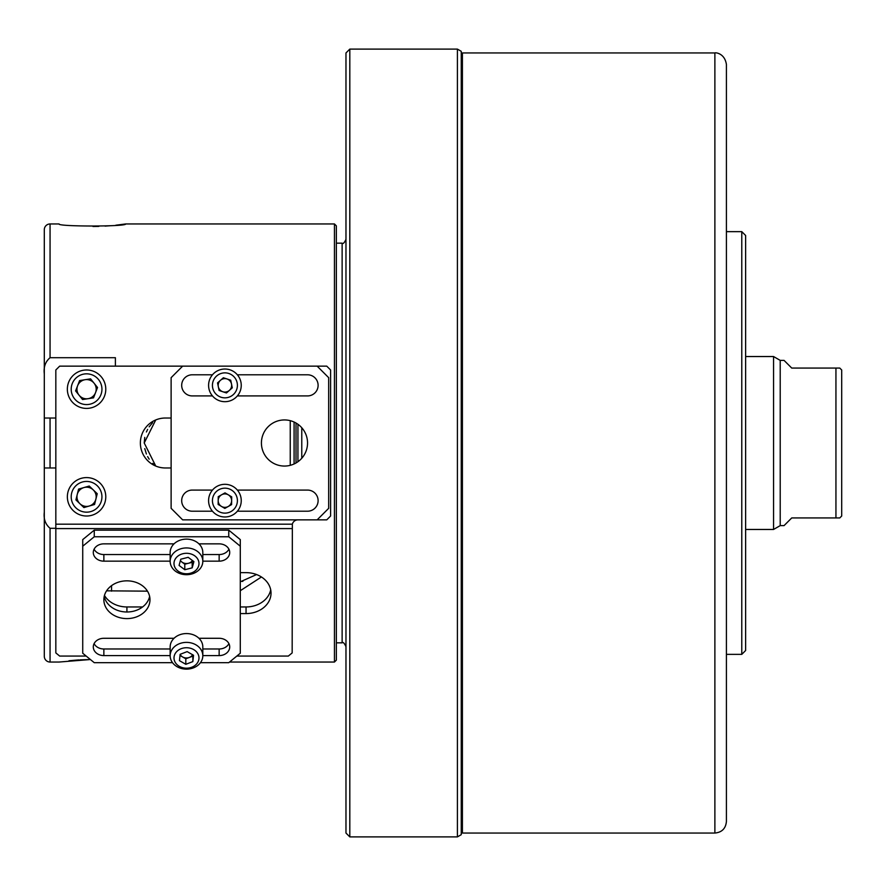 <?xml version="1.0" encoding="UTF-8"?>
<svg xmlns="http://www.w3.org/2000/svg" width="886" height="886" viewBox="0 0 886 886"><rect width="100%" height="100%" fill="white"/><g stroke="black" fill="none" stroke-linecap="round" stroke-linejoin="round"><path stroke-width="1.33" d="M294.086 463.965L294.086 422.035M290.243 465.327L290.243 420.673M242.864 581.349L240.283 581.349M334.443 223.959L336.359 225.875L336.359 660.125L334.443 662.041L334.443 223.959L125.579 223.959L115.8 225.221M80.161 659.86L90.405 659.527L59.096 662.041L50.059 662.041A5.759 5.759 0 0 1 44.3 656.282L44.3 418.026L50.059 418.026L44.3 418.026L44.3 229.718L44.3 334.908M110.839 225.697L105.057 226.107M98.833 226.384L92.975 226.484M85.1 379.706A9.602 9.602 0 0 0 77.614 385.731A9.602 9.602 0 0 1 94.06 383.173A9.602 9.602 0 0 1 88.046 398.689A9.602 9.602 0 0 0 95.533 392.675M83.904 487.566A9.602 9.602 0 0 0 77.248 494.488A9.602 9.602 0 0 1 93.229 489.88A9.602 9.602 0 0 1 89.231 506.028A9.602 9.602 0 0 0 95.898 499.106M125.579 223.959C127.606 226.694 57.069 226.694 59.096 223.959L50.059 223.959A5.759 5.759 0 0 0 44.3 229.718M115.39 366.139L115.39 357.7L50.059 357.7C45.407 361.654 43.48 367.025 44.3 373.826M44.3 377.181L44.3 508.819M44.3 551.092L44.3 656.282M261.425 576.985L240.283 590.718M147.475 591.161L106.575 590.829M155.748 419.942L144.219 442.989L155.748 466.058L152.658 463.378M55.829 418.026L50.059 418.026L50.059 467.974L55.829 467.974M55.829 528.3L50.059 528.3C45.396 524.335 43.48 518.952 44.3 512.174M334.443 662.041L229.54 662.041M68.964 660.768L76.617 660.092M76.672 660.081L79.042 659.926M44.3 467.974L50.059 467.974M240.283 581.825L256.563 574.549M149.18 459.169L147.619 456.589M146.4 454.009L144.772 448.637M144.219 443L144.761 437.396M146.411 431.969L147.619 429.411M149.158 426.864L152.647 422.633M270.706 589.799A24.974 20.467 0 0 1 246.053 606.954L240.283 606.954M142.602 606.954L126.919 606.954A24.974 20.467 0 0 1 104.459 595.447M86.186 656.072L59.672 656.072L55.829 652.916L55.829 369.983L59.672 366.139L326.757 366.139L330.6 369.983L330.6 516.017L326.757 519.86L182.649 519.86L171.12 508.331L171.12 377.669L182.649 366.139M236.828 656.072L288.327 656.072L292.17 652.916L292.347 524.18A5.759 5.759 0 0 1 297.929 519.86M240.283 572.644L246.053 572.644A24.974 20.467 0 0 1 271.027 593.111A24.974 20.467 0 0 1 246.053 613.577L240.283 613.577M171.12 467.974L165.35 467.974A24.974 24.974 0 0 1 140.376 443A24.974 24.974 0 0 1 165.35 418.026L171.12 418.026M284.484 419.942A23.058 23.058 0 0 1 307.542 443A23.058 23.058 0 0 1 284.484 466.058A23.058 23.058 0 0 1 261.425 443A23.058 23.058 0 0 1 284.484 419.942M237.37 490.08L307.542 490.08A10.566 10.566 0 0 1 318.107 500.645A10.566 10.566 0 0 1 307.542 511.211L237.37 511.211M212.463 511.211L192.251 511.211A10.566 10.566 0 0 1 181.685 500.645A10.566 10.566 0 0 1 192.251 490.08L212.463 490.08M317.144 366.139L328.673 377.669L328.673 508.331L317.144 519.86M212.463 395.92L192.251 395.92A10.566 10.566 0 0 1 181.685 385.355A10.566 10.566 0 0 1 192.251 374.789L212.463 374.789M237.37 374.789L307.542 374.789A10.566 10.566 0 0 1 318.107 385.355A10.566 10.566 0 0 1 307.542 395.92L237.37 395.92M126.919 580.839A23.058 18.883 180 0 0 103.861 599.722A23.058 18.883 180 0 0 126.919 618.605A23.058 18.883 180 0 0 149.978 599.722A23.058 18.883 180 0 0 126.919 580.839M104.216 596.422A23.058 18.883 180 0 0 126.919 611.993A23.058 18.883 180 0 0 149.623 596.422M202.816 655.596L219.152 655.596A10.566 8.661 180 0 0 229.718 646.946A10.566 8.661 180 0 0 219.152 638.285L198.94 638.285M174.033 638.285L103.861 638.285A10.566 8.661 180 0 0 93.296 646.946A10.566 8.661 180 0 0 103.861 655.596L170.156 655.596M200.457 662.684L228.754 662.684L240.283 653.237L240.283 546.208L228.754 536.761L94.259 536.761L82.73 546.208L82.73 653.237L94.259 662.684L172.515 662.684M174.033 543.849L103.861 543.849A10.566 8.661 180 0 0 93.296 552.51A10.566 8.661 180 0 0 103.861 561.159L170.156 561.159M202.816 561.159L219.152 561.159A10.566 8.661 180 0 0 229.718 552.51A10.566 8.661 180 0 0 219.152 543.849L198.94 543.849M94.093 643.635A10.566 8.661 180 0 0 103.861 648.984L170.156 648.984M202.816 648.984L219.152 648.984A10.566 8.661 180 0 0 228.92 643.635M82.73 546.208L82.73 539.596L94.259 530.149L94.259 536.761M228.754 536.761L228.754 530.149L94.259 530.149M228.754 530.149L240.283 539.596L240.283 546.208M94.093 549.198A10.566 8.661 180 0 0 103.861 554.547L170.156 554.547M202.816 554.547L219.152 554.547A10.566 8.661 180 0 0 228.92 549.198M457.409 49.107L457.409 836.893L461.252 834.678L461.252 51.322L457.409 49.107L349.815 49.107L349.815 836.893L345.972 833.05L345.972 52.95L349.815 49.107M301.772 458.25L301.772 427.75M297.929 461.728L297.929 424.272M462.403 52.95L714.88 52.95L714.88 833.05L462.403 833.05L462.403 52.95L461.252 54.101M714.88 833.05C721.891 832.375 725.734 828.532 726.409 821.521L726.409 64.479C724.737 53.016 715.168 52.418 714.88 52.95M741.781 231.645L745.624 235.488L745.624 650.512L741.781 654.355L741.781 231.645L726.409 231.645M726.409 651.742L726.409 645.728M745.624 529.463L773.556 529.463L773.556 356.537L745.624 356.537M773.556 356.537L780.212 360.38L780.212 525.62L773.556 529.463M780.212 525.62L784.055 525.62L791.741 517.933L835.941 517.933L835.941 368.067L791.741 368.067L784.055 360.38L780.212 360.38M835.941 368.067L839.784 368.067L841.7 369.983L841.7 516.017L839.784 517.933L835.941 517.933M88.046 398.689A9.602 9.602 0 0 1 77.614 385.731M96.209 401.181A15.372 15.372 0 0 0 98.545 379.562A15.372 15.372 0 0 0 76.938 377.226A15.372 15.372 0 0 0 74.59 398.833A15.372 15.372 0 0 0 96.209 401.181M74.524 374.224A19.215 19.215 0 0 1 101.547 377.159A19.215 19.215 0 0 1 98.612 404.171A19.215 19.215 0 0 1 71.6 401.247A19.215 19.215 0 0 1 74.524 374.224M75.609 390.903L82.564 399.542L93.528 397.847L97.538 387.503L90.582 378.854L79.618 380.559L75.609 390.903M89.231 506.028A9.602 9.602 0 0 1 77.248 494.488M97.648 507.456A15.372 15.372 0 0 0 97.227 485.727A15.372 15.372 0 0 0 75.498 486.137A15.372 15.372 0 0 0 75.919 507.877A15.372 15.372 0 0 0 97.648 507.456M72.73 483.479A19.215 19.215 0 0 1 99.897 482.959A19.215 19.215 0 0 1 100.417 510.126A19.215 19.215 0 0 1 73.25 510.646A19.215 19.215 0 0 1 72.73 483.479M75.919 499.881L83.904 507.567L94.569 504.488L97.227 493.724L89.231 486.026L78.577 489.105L75.919 499.881M229.374 390.394A6.723 6.723 0 0 0 227.049 378.975A6.723 6.723 0 0 0 218.321 386.706A6.723 6.723 0 0 0 229.374 390.394M236.761 389.308A12.493 12.493 0 0 0 228.876 373.504A12.493 12.493 0 0 0 213.072 381.401A12.493 12.493 0 0 0 220.957 397.205A12.493 12.493 0 0 0 236.761 389.308M209.428 380.183A16.336 16.336 0 0 1 230.083 369.861A16.336 16.336 0 0 1 240.405 390.527A16.336 16.336 0 0 1 219.739 400.849A16.336 16.336 0 0 1 209.428 380.183M217.546 382.896L219.108 390.505L226.473 392.963L232.287 387.813L230.725 380.205L223.361 377.746L217.546 382.896M180.445 560.428A6.723 5.504 180 0 0 181.929 562.067A6.723 5.504 180 0 0 188.496 563.274A6.723 5.504 180 0 0 191.431 561.746A6.723 5.504 180 0 0 192.461 560.539M195.673 570.462A12.493 10.233 180 0 0 194.953 555.998A12.493 10.233 180 0 0 177.3 556.596A12.493 10.233 180 0 0 178.02 571.049A12.493 10.233 180 0 0 195.673 570.462M174.476 552.255A16.336 13.379 0 0 1 192.428 548.855A16.336 13.379 0 0 1 202.816 561.325A16.336 13.379 0 0 1 198.497 570.385A16.336 13.379 0 0 1 180.545 573.785A16.336 13.379 0 0 1 170.156 561.325A16.336 13.379 0 0 1 174.476 552.255M202.816 561.325L202.816 552.51A16.336 13.379 180 0 0 192.428 540.039A16.336 13.379 180 0 0 174.476 543.439A16.336 13.379 180 0 0 170.156 552.51L170.156 561.325M180.323 560.86L184.786 564.216L192.196 562.322L192.65 560.683M180.777 559.21L179.072 565.423L184.786 569.731L192.196 567.837L193.901 561.624L188.186 557.316L180.777 559.21M192.196 562.322L192.196 567.837M184.786 564.216L184.786 569.731M228.211 506.504A6.723 6.723 0 0 0 228.344 494.864A6.723 6.723 0 0 0 218.189 500.568A6.723 6.723 0 0 0 228.211 506.504M235.654 507.013A12.493 12.493 0 0 0 231.29 489.903A12.493 12.493 0 0 0 214.179 494.266A12.493 12.493 0 0 0 218.543 511.388A12.493 12.493 0 0 0 235.654 507.013M210.868 492.306A16.336 16.336 0 0 1 233.251 486.602A16.336 16.336 0 0 1 238.965 508.974A16.336 16.336 0 0 1 216.583 514.688A16.336 16.336 0 0 1 210.868 492.306M218.233 496.681L218.144 504.444L224.822 508.409L231.589 504.61L231.689 496.847L225.011 492.882L218.233 496.681M180.124 654.322L179.448 660.657L185.816 664.301L192.849 661.609L193.525 655.263L187.156 651.62L180.124 654.322A6.723 5.504 180 0 0 182.638 656.969A6.723 5.504 180 0 0 189.338 657.445A6.723 5.504 180 0 0 191.996 655.607A6.723 5.504 180 0 0 192.605 654.743M196.725 663.824A12.493 10.233 180 0 0 193.635 649.571A12.493 10.233 180 0 0 176.248 652.107A12.493 10.233 180 0 0 179.337 666.35A12.493 10.233 180 0 0 196.725 663.824M173.102 648.098A16.336 13.379 0 0 1 191.387 642.992A16.336 13.379 0 0 1 202.816 655.762A16.336 13.379 0 0 1 199.871 663.415A16.336 13.379 0 0 1 181.586 668.52A16.336 13.379 0 0 1 170.156 655.762A16.336 13.379 0 0 1 173.102 648.098M202.816 655.762L202.816 646.946A16.336 13.379 180 0 0 191.387 634.177A16.336 13.379 180 0 0 173.102 639.282A16.336 13.379 180 0 0 170.156 646.946L170.156 655.762M180.002 655.463L185.816 658.785L192.849 656.094L192.971 654.953M192.849 656.094L192.849 661.609M185.816 658.785L185.816 664.301M50.059 357.7L50.059 223.959M50.059 662.041L50.059 528.3M111.547 585.646L111.547 591.161M55.829 528.588L292.17 528.588M55.829 524.18L292.347 524.18M246.053 606.954L246.053 613.577M126.919 606.954L126.919 611.993M219.152 655.596L219.152 648.984M103.861 655.596L103.861 648.984M103.861 561.159L103.861 554.547M219.152 561.159L219.152 554.547M345.972 646.669C344.355 643.147 343.081 641.863 342.129 642.826L342.129 243.174L336.359 243.174M296.013 462.968L296.013 423.032M342.129 642.826L336.359 642.826M342.129 243.174C343.081 244.137 344.355 242.853 345.972 239.331M457.409 836.893L349.815 836.893M741.781 654.355L726.409 654.355M461.252 831.899L462.403 833.05"/></g></svg>
